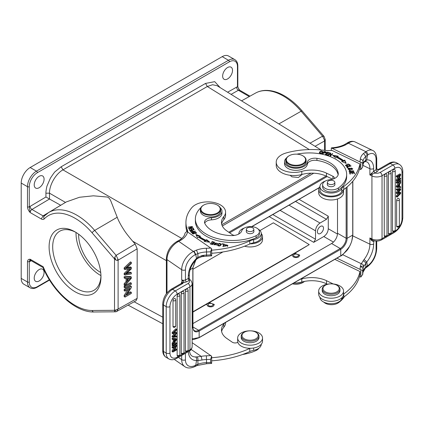 <?xml version="1.0" encoding="UTF-8"?>
<svg xmlns="http://www.w3.org/2000/svg" width="424" height="424" viewBox="0 0 424 424"><rect width="100%" height="100%" fill="white"/><g stroke="black" fill="none" stroke-linecap="round" stroke-linejoin="round"><path stroke-width="0.64" d="M131.334 292.327L126.405 295.178L131.334 287.615L131.334 286.396L130.438 285.877L124.158 289.507L124.158 290.641L125.053 291.161L129.993 288.309L125.053 295.873L124.158 295.358L124.158 296.577L125.053 297.091L131.334 293.466L131.334 292.327L130.438 291.813L127.492 293.514M131.334 286.396L125.053 290.021L124.158 289.507M125.053 290.021L125.053 291.161M128.011 289.454L124.158 295.358M125.053 295.873L125.053 297.091M131.334 283.126L130.438 282.607L124.158 286.237L124.158 287.424L125.053 287.944L131.334 284.319L131.334 283.126L125.053 286.751L124.158 286.237M125.053 286.751L125.053 287.944M129.066 278.245L127.635 279.829M127.635 281.345L127.635 278.303L130.677 278.017L127.635 281.345M131.334 277.026L130.438 276.506L124.158 276.686L124.158 277.948L125.053 278.467L126.956 278.356L126.956 282.103L126.061 281.589L124.158 283.73L124.158 285.087L125.053 285.601L131.334 278.303L131.334 277.026L125.053 277.206L124.158 276.686M125.053 277.206L125.053 278.467M126.061 278.404L126.061 281.589M126.956 282.103L125.053 284.25L124.158 283.73M125.053 284.25L125.053 285.601M131.334 272.727L125.933 273.994L131.334 268.89L131.334 267.459L125.933 268.466L131.334 263.601L131.334 262.382L130.438 261.868L124.158 267.873L124.158 269.086L125.053 269.6L130.576 268.583L129.839 269.288L128.944 268.774L124.158 273.422L124.158 274.572L125.053 275.086L131.334 273.92L131.334 272.727L130.438 272.208L127.152 272.961M131.334 262.382L125.053 268.392L124.158 267.873M125.053 268.392L125.053 269.6M129.839 269.288L125.053 273.941L124.158 273.422M125.053 273.941L125.053 275.086M127.301 273.65L126.405 273.136M131.334 267.464L130.438 266.945M130.438 266.95L126.999 267.544M396.276 195.877L397.087 196.344L399.435 194.075L398.629 193.609L396.276 195.877L396.276 196.688L397.087 197.155L400.675 193.492L400.675 192.576L399.864 192.109L398.263 192.289M397.087 196.344L397.087 197.155M399.435 194.07L400.171 193.397L397.087 193.768L396.276 193.302L396.276 192.348L397.087 192.814L397.087 193.768M397.087 192.814L400.171 189.714L397.087 190.254L396.276 189.788L396.276 188.993L399.864 188.563L400.675 189.03L397.087 189.459L397.087 190.254M398.518 190.01L396.276 192.348M397.087 189.459L396.276 188.993M397.797 192.777L400.675 189.793L400.675 189.03M397.972 192.883L400.675 192.576M397.288 227.02A1.643 0.949 -60 0 1 397.039 226.973A1.643 0.949 -60 0 1 396.641 226.188L396.641 200.414A1.643 0.949 -60 0 1 397.288 198.835A1.643 0.949 -60 0 1 397.802 198.4A1.643 0.949 -60 0 1 398.666 198.347A1.648 1.648 0 0 1 399.36 199.693A1.648 0.954 180 0 1 398.973 200.303A1.648 0.954 180 0 1 396.641 200.414M389.031 234.196A1.643 0.949 -60 0 1 388.781 234.149A1.643 0.949 -60 0 1 388.384 233.364L388.384 173.681A1.643 0.949 -60 0 1 389.031 172.102A1.643 0.949 -60 0 1 389.545 171.667A1.643 0.949 -60 0 1 390.414 171.614A1.648 1.648 0 0 1 391.108 172.96A1.648 0.954 180 0 1 390.721 173.57A1.648 0.954 180 0 1 388.384 173.681M384.255 176.066A1.643 0.949 -60 0 1 384.913 174.481A1.643 0.949 -60 0 1 385.421 174.052A1.643 0.949 -60 0 1 386.285 173.999A1.648 1.648 0 0 1 386.98 175.34A1.648 0.954 180 0 1 386.593 175.955A1.648 0.954 180 0 1 384.255 176.066L384.255 235.749A1.648 0.954 0 0 0 386.593 235.638A1.648 0.954 0 0 0 386.98 235.023L386.98 175.34M384.907 236.576A1.643 0.949 -60 0 1 384.658 236.528A1.643 0.949 -60 0 1 384.255 235.749M392.513 230.799A1.648 0.954 0 0 0 394.272 230.942A1.648 0.954 0 0 0 395.237 230.078L395.237 170.755A1.648 0.954 180 0 1 394.272 171.619A1.648 0.954 180 0 1 392.513 171.482L392.513 230.799L392.91 231.584M392.513 171.476L393.159 169.897A1.643 0.949 -60 0 1 393.673 169.462A1.643 0.949 -60 0 1 394.543 169.409A1.648 1.648 0 0 1 395.237 170.755M397.087 183.322L397.087 182.532L396.276 182.066L399.864 179.993L400.675 180.46L400.675 181.249L397.087 183.322L396.276 182.855L396.276 182.066M400.675 180.46L397.087 182.532M399.201 186.74L397.452 186.767L399.201 184.716L399.201 186.74L398.39 186.274L398.39 185.686M397.919 186.253L398.39 186.274M399.588 184.244L399.588 186.746L400.675 186.777L400.675 187.62L397.087 187.392L397.087 186.539L400.675 182.018L400.675 182.919L399.588 184.244M397.087 186.539L396.276 186.072L396.276 186.926L397.087 187.392M400.007 181.636L400.675 182.018M396.276 186.072L399.625 181.859M399.588 186.306L400.675 186.777M400.675 175.17L397.855 179.94L400.675 178.313L400.675 179.071L397.087 181.143L397.087 180.333L399.901 175.562L397.087 177.19L397.087 176.432L396.276 175.965L399.864 173.893L400.675 174.359L400.675 175.17M400.675 174.359L397.087 176.432M397.087 180.333L396.276 179.866L396.276 180.677L397.087 181.143M396.276 179.866L398.258 176.511M396.276 175.965L396.276 176.723L397.087 177.19M398.687 178.525L399.864 177.847L400.675 178.313M390.764 233.651L394.839 231.292A10.149 5.862 -60 0 0 402.021 218.858L402.021 172.441A10.149 5.862 -60 0 0 394.839 168.296L382.04 175.69A7.489 4.325 180 0 1 371.933 175.944L369.892 174.953L369.892 168.736A2.666 1.537 180 0 0 373.645 168.545L373.645 171.349L374.97 173.045L373.804 171.238L369.892 174.953L374.843 173.109M365.366 152.057L365.896 151.697A2.666 1.664 -124.5 0 1 367.937 154.861L367.412 155.221L365.366 152.057L363.564 153.435L365.774 156.456L365.817 160.145L366.792 159.965L365.096 161.592M365.817 160.145L363.84 161.931L363.644 162.737M349.572 165.556L349.572 164.894L349.074 165.408L349.424 165.63L350.097 164.899L348.062 163.966L345.491 165.259L347.786 166.15L347.696 165.848M347.696 165.853L346.737 165.858L346.026 165.275L346.037 165.98M345.597 165.577L346.037 165.201M349.567 164.841L349.991 165.206M346.737 165.858L346.737 166.478M346.026 165.275L349.572 164.894M347.691 165.848L347.691 166.468M353.696 172.738L354.093 172.706L354.093 172.086L349.561 172.425L349.938 174.078L350.473 174.036L350.166 172.679L350.335 174.047M350.166 172.679L351.708 172.563L351.984 173.787L352.514 173.75L352.238 172.52L352.376 173.755M354.093 172.706L354.316 173.697M349.705 173.034L350.166 173.003M351.777 172.881L352.238 172.844M352.238 172.52L353.627 172.414L353.923 173.723L354.459 173.686L354.093 172.086M349.122 171.376L349.641 170.994M351.151 171.884L351.825 170.755M353.192 170.803L353.648 171.201M349.842 172.149L350.409 170.469L349.509 170.432L349.042 171.052L353.208 170.925L352.519 171.391L352.662 171.662L353.738 170.909L349.842 171.529L349.615 171.111M351.125 171.985L351.125 171.365M350.266 170.209L350.266 170.83M350.876 166.081L350.876 165.763L346.647 166.759L347.558 168.052L348.056 167.936L347.336 166.913L347.68 168.021M347.023 167.289L347.336 167.215M347.336 166.913L351.072 166.038L350.876 165.763M352.201 169.42L352.212 168.699L349.381 169.573L348.586 168.943L351.459 168.063L352.212 168.699M348.586 168.943L348.597 169.642M348.157 169.245L348.602 168.837M352.201 168.609L352.646 169.017M348.767 168.127L348.067 168.932L352.047 169.505L352.731 168.704L348.767 168.127L348.767 168.572M325.738 154.606L327.27 152.73L327.27 152.11L325.325 154.495L327.688 155.136L327.916 154.855L325.971 154.331L326.634 153.514L328.383 153.992L328.611 153.711L326.862 153.234L327.455 152.502L329.326 153.011L329.554 152.73L327.27 152.11M325.971 154.67L325.971 154.331M326.862 153.578L326.862 153.234M344.754 160.712L344.754 160.092L343.626 160.601A44.032 25.424 0 0 0 337.334 156.843L337.334 157.463A44.032 25.424 180 0 1 343.626 161.221L344.754 160.712L345.846 163.245M333.508 156.043L337.525 156.71M342.375 161.788L342.629 161.051L341.665 161.491L346.175 163.383L344.754 160.092M343.626 160.601L343.626 161.221M342.629 161.051A42.766 24.693 180 0 0 336.518 157.399L335.729 157.945L332.612 155.274L338.257 156.207L337.334 156.843M330.121 155.921L330.254 153.583L330.073 155.905L330.487 156.043L332.745 153.748L332.358 153.626L330.588 155.423L330.762 153.101L330.349 152.963L328.091 155.258L328.478 155.385L330.254 153.583M330.254 153.684L330.715 153.705M332.358 154.14L332.358 153.626M330.588 155.942L330.588 155.423M330.349 153.583L330.349 152.963M322.203 153.106L322.373 151.924L321.535 153.122L319.797 152.534L320.676 151.315L322.373 151.924M319.797 152.534L319.823 153.324M319.383 152.831L319.982 151.967M322.346 151.744L322.796 152.237M319.341 152.656C320.692 154.05 321.853 153.758 322.839 151.787C321.477 150.377 320.311 150.668 319.341 152.656L319.336 152.539M325.515 152.057C325.924 152.794 325.325 152.99 323.729 152.651L324.312 151.771L325.537 152.062L325.706 153.006M323.729 152.984L323.729 152.651M325.717 152.386L326.109 152.613M322.802 153.928L324.143 152.02M322.876 153.944L323.539 152.942L326.215 152.274L325.78 151.787L324.069 151.384L322.441 153.848L322.876 153.944M325.78 152.407L325.78 151.787M324.069 152.004L324.069 151.384M302.784 155.767L303.139 155.974A10.149 5.862 180 0 1 306.112 160.118A10.149 5.862 180 0 1 303.738 163.887A10.149 5.862 180 0 1 289.438 164.607A10.149 5.862 180 0 1 285.808 160.118A10.149 5.862 180 0 1 288.182 156.35A10.149 5.862 180 0 1 288.781 155.974L289.142 155.767A9.646 5.57 180 0 1 302.164 155.438A9.646 5.57 180 0 1 302.784 155.767A9.646 5.57 180 0 1 303.351 163.282A9.646 5.57 180 0 1 289.762 163.966A9.646 5.57 180 0 1 288.574 156.122A9.646 5.57 180 0 1 289.142 155.767M285.808 160.118L285.808 161.671A10.149 5.862 0 0 0 289.438 166.16A10.149 5.862 0 0 0 300.25 166.982A10.149 5.862 0 0 0 306.112 161.671L306.112 160.118M334.679 183.089A3.742 2.162 180 0 1 330.54 184.573A3.742 2.162 180 0 1 327.365 182.437A3.742 2.162 180 0 1 327.54 181.79A3.742 2.162 180 0 1 331.679 180.301A3.742 2.162 180 0 1 334.854 182.437A3.742 2.162 180 0 1 334.679 183.089M327.365 184.111A3.805 2.2 0 0 0 327.301 184.509A3.805 2.2 0 0 0 328.664 186.194A3.805 2.2 0 0 0 334.027 185.924A3.805 2.2 0 0 0 334.918 184.509A3.805 2.2 0 0 0 334.854 184.111M296.89 154.161A37.307 21.539 180 0 1 333.333 157.961A37.307 21.539 180 0 1 346.662 174.46A37.307 21.539 180 0 1 338.405 187.975A8.883 5.13 180 0 1 325.78 188.685A8.883 5.13 180 0 1 322.606 184.758A8.883 5.13 180 0 1 329.914 179.707A10.149 5.862 0 0 0 338.262 173.941A10.149 5.862 0 0 0 338.251 173.66A28.933 16.706 0 0 0 327.948 161.666A28.933 16.706 0 0 0 316.924 158.338A7.616 4.394 0 0 0 307.342 162.217A11.422 6.593 180 0 1 300.356 167.756A11.422 6.593 180 0 1 288.622 166.722A11.422 6.593 180 0 1 284.541 161.671A11.422 6.593 180 0 1 286.523 157.956M284.541 161.671L284.541 163.744A11.422 6.593 0 0 0 288.622 168.794A11.422 6.593 0 0 0 305.831 167.061A11.422 6.593 0 0 0 307.342 164.289A7.616 4.394 180 0 1 316.924 160.41A28.933 16.706 180 0 1 327.948 163.738A28.933 16.706 180 0 1 338.14 174.858M322.606 184.758L322.606 186.83A8.883 5.13 0 0 0 325.78 190.758A8.883 5.13 0 0 0 333.063 191.876A8.883 5.13 0 0 0 338.405 190.047A37.307 21.539 0 0 0 346.662 176.532L346.662 174.46M302.169 174.391L298.432 177.476L291.966 176.856L290.122 175.292M39.146 176.32A6.98 4.028 120 0 0 34.588 182.474A6.98 4.028 120 0 0 35.658 188.065A6.98 4.028 120 0 0 39.146 187.721A6.98 4.028 120 0 0 43.704 181.567A6.98 4.028 120 0 0 42.639 175.976A6.98 4.028 120 0 0 39.146 176.32M227.587 67.527A6.98 4.028 120 0 0 223.024 73.675A6.98 4.028 120 0 0 224.095 79.272A6.98 4.028 120 0 0 227.587 78.922A6.98 4.028 120 0 0 232.145 72.774A6.98 4.028 120 0 0 231.075 67.183A6.98 4.028 120 0 0 227.587 67.527M323.904 290.705A8.12 4.691 180 0 1 325.367 285.225A8.12 4.691 180 0 1 336.852 285.225A8.12 4.691 180 0 1 338.315 286.375A8.12 4.691 180 0 1 334.854 292.698A8.12 4.691 180 0 1 323.904 290.705M322.224 289.163L322.224 290.61A8.883 5.13 0 0 0 323.226 292.979A8.883 5.13 0 0 0 333.216 295.592A8.883 5.13 0 0 0 339.99 290.61L339.99 289.163A8.883 5.13 180 0 1 333.216 294.145A8.883 5.13 180 0 1 323.226 291.526A8.883 5.13 180 0 1 322.224 289.163A8.883 5.13 180 0 1 324.826 285.538L325.367 285.225M336.852 285.225L337.393 285.538A8.883 5.13 180 0 1 338.988 286.794A8.883 5.13 180 0 1 339.99 289.163M321.583 286.412A12.434 7.182 180 0 1 335.363 284.281A12.434 7.182 180 0 1 343.546 291.028A12.434 7.182 180 0 1 340.636 295.639A12.434 7.182 180 0 1 326.856 297.775A12.434 7.182 180 0 1 318.673 291.028A12.434 7.182 180 0 1 321.583 286.412M318.673 291.028L318.673 294.134A12.434 7.182 0 0 0 326.856 300.881A12.434 7.182 0 0 0 340.636 298.75A12.434 7.182 0 0 0 343.546 294.145A12.434 7.182 0 0 0 343.546 294.134L343.546 291.028M295.337 283.062A11.422 6.593 0 0 0 302.662 281.817M323.772 302.105A8.883 5.13 0 0 0 325.78 303.489A8.883 5.13 0 0 0 338.405 302.778A37.307 21.539 0 0 0 344.431 296.604M319.94 297.293A11.167 6.445 0 0 0 327.333 303.308A11.167 6.445 0 0 0 339.661 301.39A11.167 6.445 0 0 0 341.696 299.296A12.688 7.325 180 0 1 343.806 297.06A76.14 43.958 0 0 0 359.95 274.63L359.95 271.524L334.822 259.35M327.301 284.191L326.491 283.799A22.843 13.186 180 0 0 301.787 282.05L301.787 278.939A17.766 10.256 180 0 1 300.213 279.331M293.71 283.089A17.766 10.256 0 0 0 301.787 282.05M301.787 278.939A22.843 13.186 0 0 1 326.491 280.688L332.935 283.815A3.805 2.2 0 0 1 333.185 283.947M373.804 240.668L373.645 241.177C373.237 241.548 372.548 241.32 371.583 240.488L372.325 240.053L372.966 240.376M365.817 263.357L366.776 261.979L364.068 259.477A15.1 7.923 115.8 0 0 369.892 244.171L369.892 237.954L371.933 238.94A2.666 1.399 -64.2 0 0 372.325 240.053L369.892 237.954L371.583 240.488M346.954 143.195L348.385 143.217L349.148 142.74L347.68 142.74M331.292 147.997L332.077 148.289A25.382 14.655 0 0 0 345.714 144.791L344.474 144.611C340.843 146.407 336.561 147.483 331.648 147.822L331.292 147.997L331.292 150.515M347.049 250.192L345.772 251.724M364.073 259.488L361.306 263.723L342.613 254.665M352.805 235.892L369.892 244.171A2.666 1.537 0 0 0 373.645 243.98A17.766 9.323 115.8 0 1 366.792 261.99L367.417 265.885L366.893 267.03M365.758 267.152L365.271 268.249M367.391 265.875L365.758 267.125M363.077 260.813C364.492 261.407 365.414 262.26 365.833 263.368L365.779 267.136A17.638 10.181 180 0 0 362.997 272.097L362.997 268.986C362.806 267.687 361.916 266.935 360.331 266.728A76.14 43.958 180 0 1 359.95 269.346L336.873 258.168M365.833 263.368L363.84 266.373C363.659 265.048 362.817 264.163 361.306 263.723A20.304 11.724 0 0 0 360.331 266.728C362.038 266.039 363.209 265.922 363.84 266.373A17.638 10.181 0 0 0 362.997 268.986A78.806 45.501 180 0 1 362.668 271.323L362.637 274.763M362.96 272.447A2.666 2.173 -174.6 0 0 362.986 272.261A2.666 2.173 -174.6 0 0 362.997 272.097A78.806 45.501 0 0 1 362.668 274.434L360.819 277.084L360.819 269.908C362.038 269.961 362.658 270.433 362.668 271.323M360.819 269.908L359.95 269.346M359.488 276.581L360.819 277.084M359.95 271.524A76.14 43.958 180 0 1 343.806 293.954A12.688 7.325 0 0 0 343.546 294.145M292.549 283.757A10.149 5.862 0 0 0 303.139 282.384A10.149 5.862 0 0 0 303.738 282.008A10.149 5.862 0 0 0 304.501 281.404M292.422 283.831A9.646 5.57 0 0 0 302.784 282.591L303.139 282.384M242.348 336.926A8.12 4.691 180 0 1 244.351 332.204A8.12 4.691 180 0 1 255.836 332.204A8.12 4.691 180 0 1 257.845 334.112A8.12 4.691 180 0 1 252.534 339.99A8.12 4.691 180 0 1 242.348 336.926M241.214 336.142L241.214 337.594A8.883 5.13 0 0 0 241.622 339.131A8.883 5.13 0 0 0 251.448 342.661A8.883 5.13 0 0 0 258.979 337.594L258.979 336.142A8.883 5.13 180 0 1 251.448 341.209A8.883 5.13 180 0 1 241.622 337.679A8.883 5.13 180 0 1 241.214 336.142A8.883 5.13 180 0 1 243.816 332.517L244.351 332.204M255.836 332.204L256.377 332.517A8.883 5.13 180 0 1 258.571 334.6A8.883 5.13 180 0 1 258.979 336.142M258.089 343.509A12.434 7.182 180 0 1 244.839 344.511A12.434 7.182 180 0 1 237.657 338.007A12.434 7.182 180 0 1 242.104 332.506A12.434 7.182 180 0 1 255.354 331.499A12.434 7.182 180 0 1 262.53 338.007A12.434 7.182 180 0 1 258.089 343.509M224.651 322.956A17.766 10.256 180 0 1 223.782 324.185A22.843 13.186 0 0 0 221.466 329.967A22.843 13.186 0 0 0 226.808 338.447L232.22 342.168A3.805 2.2 0 0 0 237.832 342.306A12.434 7.182 0 0 0 250.118 348.295A12.434 7.182 0 0 0 258.089 346.615A12.434 7.182 0 0 0 262.53 341.113L262.53 338.007M242.539 354.512A37.307 21.539 0 0 0 256.096 350.51A8.883 5.13 0 0 0 258.932 348.162M211.656 360.824A76.14 43.958 0 0 0 249.778 351.554A12.688 7.325 180 0 1 253.653 350.335A11.167 6.445 0 0 0 257.273 349.164A11.167 6.445 0 0 0 261.264 344.277M250.118 348.295A12.688 7.325 0 0 0 249.778 348.443A76.14 43.958 180 0 1 211.656 357.718M221.625 331.526A22.843 13.186 180 0 1 223.782 327.296A17.766 10.256 0 0 0 225.579 322.796L225.579 322.42M172.928 332.925L172.928 333.842L172.118 333.375L172.118 332.458L175.711 328.796L176.517 329.262L172.928 332.925L172.118 332.458M173.766 332.718L176.517 332.644L175.711 332.178L174.163 332.347L176.517 330.073L176.517 329.262M174.163 332.342L173.432 333.02L174.094 332.909M173.4 336.089L174.211 336.555L173.432 336.704L176.517 333.598L176.517 332.644M174.211 336.555L176.517 336.158L175.711 335.691L174.275 335.941M172.928 337.387L172.928 336.624L172.118 336.158L172.118 336.921L172.928 337.387L176.517 336.958L176.517 336.158M172.928 336.624L175.949 333.487L172.928 333.842M174.529 333.661L172.118 336.158M173.018 326.411A1.648 0.954 0 0 0 175.154 326.416A1.648 0.954 0 0 0 175.743 325.69A1.648 1.648 0 0 1 173.405 327.19A1.643 0.949 -60 0 1 173.018 326.411L173.018 300.637A1.643 0.949 -60 0 1 174.184 298.623A1.643 0.949 -60 0 1 174.699 298.464A1.643 0.949 -60 0 1 175.064 298.581M181.276 353.144A1.648 0.954 0 0 0 183.412 353.15A1.648 0.954 0 0 0 184 352.418A1.648 1.648 0 0 1 181.663 353.923A1.643 0.949 -60 0 1 181.276 353.144L181.276 293.461A1.643 0.949 -60 0 1 182.442 291.447A1.643 0.949 -60 0 1 182.951 291.288A1.643 0.949 -60 0 1 183.322 291.405M185.405 350.759A1.648 0.954 0 0 0 187.535 350.77A1.648 0.954 0 0 0 188.129 350.039A1.648 1.648 0 0 1 185.792 351.538A1.643 0.949 -60 0 1 185.405 350.759L185.405 291.081A1.643 0.949 -60 0 1 186.565 289.062A1.643 0.949 -60 0 1 187.079 288.908A1.643 0.949 -60 0 1 187.45 289.025M177.147 355.349A1.648 0.954 0 0 0 178.912 355.487A1.648 0.954 0 0 0 179.871 354.623A1.648 1.648 0 0 1 177.534 356.123A1.643 0.949 -60 0 1 177.147 355.349L177.147 296.026A1.643 0.949 -60 0 1 178.313 294.012A1.643 0.949 -60 0 1 178.827 293.853L179.193 293.97M173.172 344.092L175.711 342.624L176.517 343.09L176.517 343.885L172.928 345.958L172.928 345.163L172.118 344.696L172.785 344.315M176.517 343.09L172.928 345.163M172.118 344.696L172.118 345.491L172.928 345.958M175.398 340.504L174.402 341.702L174.402 339.672L176.146 339.651L175.393 340.504L174.402 340.26M174.874 339.698L174.587 340.037M174.015 342.168L174.015 339.672L172.928 339.64L172.928 338.797L176.517 339.025L176.517 339.878L172.928 344.399L172.928 343.498L174.015 342.168L173.209 341.702L173.209 339.645M172.928 338.797L172.118 338.331L175.711 338.559L176.517 339.025M172.928 343.498L172.118 343.032L172.118 343.933L172.928 344.399M172.118 343.032L173.209 341.702M172.118 338.331L172.118 339.174L172.928 339.64M172.928 351.247L175.748 346.477L172.928 348.104L172.928 347.346L172.118 346.88L175.711 344.807L176.517 345.274L176.517 346.085L173.697 350.855L176.517 349.228L176.517 349.986L172.928 352.058L172.928 351.247L172.118 350.781L174.105 347.426M176.517 345.274L172.928 347.346M174.534 349.44L175.711 348.761L176.517 349.228M172.118 350.781L172.118 351.591L172.928 352.058M172.118 346.88L172.118 347.638L172.928 348.104M189.247 280.471L188.346 278.536L189.3 278.584L189.941 279.814L189.3 278.579L189.3 274.556A2.666 1.537 180 0 1 188.346 275.733L188.161 278.626L189.136 280.54L189.92 279.803M196.609 259.207L196.513 258.486A17.766 11.114 124.5 0 0 188.346 275.733M196.513 258.486L195.782 254.522L194.065 251.167L196.455 250.123L197.929 253.568L195.766 254.511M194.065 251.167L193.439 251.469A2.666 1.399 64.2 0 1 195.151 254.824A12.688 7.939 -55.5 0 0 185.431 269.897A2.666 1.537 180 0 1 181.679 269.706A15.354 9.604 -55.5 0 1 193.439 251.469L178.748 241.362L177.863 241.839A15.354 9.604 124.5 0 0 166.992 259.605A2.666 1.537 180 0 1 166.372 258.613C166.892 251.406 170.337 245.74 176.707 241.611L177.539 241.161L178.748 241.362L181.477 239.82A25.382 14.655 0 0 0 187.541 231.944L211.656 248.681L211.656 255.858L204.66 256.313L202.015 255.566L201.681 256.684M180.057 239.788L181.477 239.82M197.86 257.331L202.015 255.566A17.638 10.181 180 0 1 206.536 255.078L206.393 255.72M196.503 258.476L197.849 257.32L197.944 253.579A17.638 10.181 0 0 1 206.536 251.973L206.536 255.078A78.806 45.501 0 0 0 210.585 254.893L210.585 251.782L211.656 248.681M244.553 246.206A12.434 7.182 0 0 0 258.089 245.279A12.434 7.182 0 0 0 262.53 239.777L262.53 236.672A12.434 7.182 180 0 1 258.089 242.173A12.434 7.182 180 0 1 250.118 243.853A12.688 7.325 180 0 1 253.653 242.782A11.167 6.445 0 0 0 257.273 241.611A11.167 6.445 0 0 0 261.264 236.672L261.264 233.56A11.167 6.445 180 0 1 257.273 238.5A11.167 6.445 180 0 1 253.653 239.671A12.688 7.325 0 0 0 249.778 240.896A76.14 43.958 180 0 1 211.656 250.165M261.264 233.513A12.434 7.182 180 0 1 262.53 236.672M253.419 230.418A3.742 2.162 180 0 1 249.206 231.52A3.742 2.162 180 0 1 246.355 229.416A3.742 2.162 180 0 1 246.773 228.419A3.742 2.162 180 0 1 250.987 227.317A3.742 2.162 180 0 1 253.838 229.416A3.742 2.162 180 0 1 253.419 230.418M246.355 231.091A3.805 2.2 0 0 0 246.291 231.488A3.805 2.2 0 0 0 247.181 232.903A3.805 2.2 0 0 0 252.545 233.174A3.805 2.2 0 0 0 253.902 231.488A3.805 2.2 0 0 0 253.838 231.091M204.718 223.188A7.616 4.394 180 0 1 211.486 219.844A11.422 6.593 0 0 0 221.959 213.272L221.959 211.2A11.422 6.593 180 0 1 211.486 217.772A7.616 4.394 0 0 0 204.501 222.149A7.616 4.394 0 0 0 204.766 223.3A28.933 16.706 0 0 0 210.527 229.665A28.933 16.706 0 0 0 231.303 235.612A10.149 5.862 0 0 0 241.781 230.799A8.883 5.13 180 0 1 248.241 226.755A8.883 5.13 180 0 1 257.326 228.414A8.883 5.13 180 0 1 259.403 231.711A8.883 5.13 180 0 1 256.096 235.702A37.307 21.539 180 0 1 204.114 232.776A37.307 21.539 180 0 1 195.385 218.927A37.307 21.539 180 0 1 200.764 207.787A11.422 6.593 180 0 1 200.828 207.728M220.247 207.728A11.422 6.593 180 0 1 221.959 211.2M200.382 209.435L200.382 211.094A10.149 5.862 0 0 0 202.757 214.862A10.149 5.862 0 0 0 214.009 216.6A10.149 5.862 0 0 0 220.687 211.094L220.687 209.435A10.149 5.862 180 0 1 217.062 213.924A10.149 5.862 180 0 1 202.757 213.203A10.149 5.862 180 0 1 200.382 209.435A10.149 5.862 180 0 1 203.356 205.29L203.716 205.084A9.646 5.57 180 0 1 204.336 204.755A9.646 5.57 180 0 1 217.358 205.084A9.646 5.57 180 0 1 217.925 205.444A9.646 5.57 180 0 1 216.733 213.288A9.646 5.57 180 0 1 203.149 212.599A9.646 5.57 180 0 1 203.716 205.084M217.358 205.084L217.713 205.29A10.149 5.862 180 0 1 218.312 205.667A10.149 5.862 180 0 1 220.687 209.435M195.385 218.927L195.385 220.999A37.307 21.539 0 0 0 204.114 234.848A37.307 21.539 0 0 0 256.096 237.774A8.883 5.13 0 0 0 259.403 233.783L259.403 231.711M214.454 244.86L214.454 244.24L213.982 244.155L213.982 244.775L214.385 244.849M214.655 243.668L215.058 243.36M216.982 243.434L217.454 243.784M216.123 244.627L216.505 244.881M215.281 244.219L215.779 242.888L217.417 243.842L217.533 243.355L214.528 243.365L216.123 244.595L214.385 244.463M213.982 244.155L213.871 244.484L216.643 244.563L215.101 243.307M217.417 243.842L217.533 243.355L217.533 243.98M223.125 246.63L223.777 244.33L222.897 246.598L223.395 246.662L224.391 244.092L222.033 243.784L222.033 244.102M223.777 244.632L224.163 244.68M222.033 243.784L221.916 244.092L223.777 244.33M217.92 244.955L218.821 243.784L220.734 244.436L219.791 245.634L217.92 244.955L217.947 245.772M220.533 245.639L220.734 244.436M217.448 245.252L218.111 244.388M220.708 244.256L221.19 244.775M221.243 244.452L221.233 244.319C219.733 242.873 218.461 243.132 217.411 245.093C218.927 246.551 220.204 246.296 221.233 244.319L221.233 244.59M189.454 228.6L192.459 226.745L192.326 226.48L187.933 227.195L191.505 226.882L188.553 228.462L188.68 228.727L192.957 228.027M192.957 227.762L189.502 228.329M192.326 226.814L192.326 226.48M191.505 227.253L191.505 226.882M193.063 228.918L193.773 229.75M191.176 229.448L191.807 230.168M189.311 229.766L189.989 230.555M189.464 229.734L189.835 230.587L194.123 229.67L193.217 228.26L193.217 228.881M193.217 228.26L192.713 228.366L193.455 229.532L191.998 229.84L191.325 228.796L190.827 228.902L191.494 229.946L190.18 230.227L189.464 229.108M193.455 229.813L193.455 229.532M191.998 230.126L191.998 229.84M191.325 229.416L191.325 228.796M191.494 230.232L191.494 229.946M190.18 230.513L190.18 230.227M213.002 243.736L213.956 243.01L213.956 242.39L213.246 243.191L211.343 242.623L211.099 242.899L213.002 243.461L212.36 244.182L210.325 243.577L210.081 243.853L212.567 244.595L213.002 243.461M213.956 242.661L214.221 242.74M212.567 244.595L214.661 242.247L212.09 241.484L212.09 241.834M212.09 241.484L211.846 241.76L213.956 242.39M213.246 243.811L213.246 243.191M211.343 242.968L211.343 242.623M212.36 244.531L212.36 244.182M210.325 243.927L210.325 243.577M204.919 241.542L205.094 240.79A44.032 25.424 0 0 1 198.58 237.159L197.483 237.689L195.867 234.43L200.488 236.232L199.55 236.687L199.55 237.308A42.766 24.693 0 0 0 205.879 240.832L206.636 240.276L208.958 242.12M196.248 235.198L199.778 236.576M205.094 240.79L204.209 241.442L209.912 242.258L206.636 239.655L205.879 240.212L205.879 240.832M206.636 239.655L206.636 240.276M205.879 240.212A42.766 24.693 180 0 1 199.55 236.682M193.015 231.928L193.015 231.637L191.531 232.029L191.007 231.324L191.542 232.654M191.017 231.324L191.012 231.334C191.627 230.645 192.289 230.746 193.015 231.637M191.526 232.029L191.526 232.649M190.63 231.626L191.007 231.409M192.809 231.372L193.503 232.129L193.503 231.801M191.235 232.4L195.385 231.303L195.194 231.059L195.194 231.356M195.194 231.059L193.503 231.504C192.099 230.338 191.102 230.317 190.508 231.44M190.487 231.419L191.245 232.405M192.644 233.248L195.151 232.188L196.105 232.76L193.561 233.825L192.644 233.248L192.65 233.905M196.1 233.439L196.105 232.76M192.236 233.576L192.65 233.2M196.105 232.728L196.513 233.052M196.142 233.407L196.619 232.739L192.597 232.612L192.136 233.264L196.142 233.407M227.238 246.625L227.397 245.395L224.413 246.047L227.911 245.438L224.609 244.977L225.096 245.104L225.61 244.637L227.397 245.395M227.338 245.088L227.874 245.756M224.932 246.63L224.932 246.01M234.647 235.384A3.805 2.2 0 0 1 232.22 234.615L226.808 230.894A22.843 13.186 0 0 1 221.466 222.42A22.843 13.186 0 0 1 223.782 216.632L223.782 219.743A17.766 10.256 0 0 0 225.579 215.244L225.579 212.133A17.766 10.256 180 0 1 223.782 216.632M221.625 223.973A22.843 13.186 180 0 1 223.782 219.743M187.721 232.066A25.382 14.655 0 0 0 187.18 229.352A58.374 33.703 180 0 1 185.935 222.42A58.374 33.703 180 0 1 191.849 207.633A17.766 10.256 180 0 1 196.392 204.278A17.766 10.256 180 0 1 215.323 202.836A17.766 10.256 180 0 1 225.579 212.133M185.935 222.42L185.935 225.526A58.374 33.703 0 0 0 186.883 231.578C185.495 232.363 184.816 233.227 184.843 234.165M238.611 234.101A3.805 2.2 0 0 0 238.94 233.295A11.167 6.445 180 0 1 242.92 228.621A11.167 6.445 180 0 1 244.288 228.054M258.195 229.124A11.167 6.445 180 0 1 261.264 233.56M211.656 253.271A76.14 43.958 0 0 0 249.778 244.001A12.688 7.325 180 0 1 250.118 243.853M238.421 234.196A12.434 7.182 180 0 1 238.892 233.555M211.656 255.858L210.585 254.893M186.883 231.578L187.541 231.944M197.86 257.326L197.918 258.243M204.548 256.324L201.681 256.727L197.833 258.274M195.21 366.363L195.777 365.181L195.151 365.483A2.666 1.399 64.2 0 1 194.6 366.702L195.226 366.4M183.11 280.783L182.113 281.043L181.679 279.755L183.11 280.783C183.931 281.218 184.096 281.727 183.603 282.315L182.129 282.707L182.113 281.043L181.371 282.967L181.642 283.232M182.85 283.402L181.737 283.179L171.238 289.237A2.666 1.537 60 0 1 172.568 289.369L182.877 283.423L183.507 282.426L182.135 282.707M185.431 269.897L185.431 279.946A1.521 0.8 -115.8 0 0 186.412 281.865A4.187 2.417 0 0 1 183.507 282.426L183.603 282.315M182.877 283.423L182.177 282.76M188.351 351.618A17.766 11.114 124.5 0 0 196.513 360.506L197.876 360.548C198.151 358.969 197.87 357.739 197.038 356.87L195.618 356.929C196.577 357.808 196.874 359.001 196.513 360.506L195.782 365.186M197.425 365.382L197.913 364.237L195.766 365.17M210.585 359.335A78.806 45.501 180 0 1 206.536 359.526A17.638 10.181 0 0 0 202.015 360.013L197.881 360.554L197.923 364.243A17.638 10.181 180 0 1 206.536 362.631L206.477 363.76L211.656 363.41L210.585 362.446L210.585 359.335L211.656 356.234L192.141 342.661M202.015 360.013L201.188 356.372L197.038 356.881M211.656 356.234L211.656 363.41M237.657 338.007L237.657 341.113A12.434 7.182 0 0 0 237.832 342.306M39.146 269.574A6.98 4.028 120 0 0 34.588 275.727A6.98 4.028 120 0 0 35.658 281.319A6.98 4.028 120 0 0 39.146 280.974A6.98 4.028 120 0 0 43.704 274.821A6.98 4.028 120 0 0 42.639 269.229A6.98 4.028 120 0 0 39.146 269.574M27.481 206.992C27.634 208.921 28.535 210.776 30.173 212.557L29.277 206.992L27.481 206.992L27.481 186.682A1.267 0.731 180 0 0 29.277 186.682A11.422 6.593 -60 0 1 37.354 172.695L229.379 61.83A1.267 0.731 -120 0 0 228.483 60.272A12.688 7.325 -60 0 1 234.827 59.646L228.547 56.021A12.688 7.325 120 0 0 222.203 56.646L30.173 167.512A12.688 7.325 120 0 0 21.2 183.057L21.2 278.382A12.688 7.325 120 0 0 23.829 284.191L30.109 287.816A12.688 7.325 -60 0 1 27.481 282.008L27.481 261.703C27.634 259.949 28.535 259.133 30.173 259.244L43.2 266.765L43.036 267.528M325.224 139.883L324.392 139.904L324.498 141.017L325.229 139.607L325.24 150.409M278.875 123.919L301.12 111.236A55.873 32.256 -120 0 0 283.243 95.978A55.873 32.256 -120 0 0 255.587 93.052C258.523 91.436 261.762 90.556 265.302 90.407C271.45 90.211 277.842 92.035 284.488 95.866C290.769 99.518 296.673 104.558 302.206 110.977A2.539 0.641 139.3 0 0 301.12 111.236L322.558 136.168L324.026 136.358M322.558 136.173L324.392 139.904M320.459 226.421A4.314 2.491 120 0 0 317.64 230.221A4.314 2.491 120 0 0 318.302 233.677A4.314 2.491 120 0 0 320.459 233.465A4.314 2.491 120 0 0 323.279 229.665A4.314 2.491 120 0 0 322.616 226.204A4.314 2.491 120 0 0 320.459 226.421M294.41 256.509A2.412 1.394 0 0 0 296.98 256.706A2.412 1.394 0 0 0 298.374 255.444A2.412 1.394 0 0 0 297.51 254.374A2.412 1.394 0 0 0 294.945 254.183A2.412 1.394 0 0 0 293.551 255.444A2.412 1.394 0 0 0 294.41 256.509M298.607 256.965C296.848 257.771 295.083 257.744 293.318 256.886L292.221 255.306L292.38 254.665L294.881 253.218L299.689 255.412L298.607 256.965M299.646 255.062L294.457 253.462M292.534 254.575L292.221 255.328M208.688 305.656A2.412 1.394 0 0 0 211.359 306.07A2.412 1.394 0 0 0 212.949 304.761A2.412 1.394 0 0 0 212.382 303.865A2.412 1.394 0 0 0 209.71 303.457A2.412 1.394 0 0 0 208.126 304.761A2.412 1.394 0 0 0 208.688 305.656M213.182 306.287C211.417 307.093 209.652 307.066 207.893 306.208L206.795 304.623L206.954 303.981L209.456 302.54L214.263 304.734L213.182 306.287M214.221 304.379L209.032 302.784M207.108 303.891L206.795 304.649M192.936 311.773L309.25 244.622L273.369 222.823L259.97 230.555M222.886 251.967L192.936 269.256M209.456 302.54L292.38 254.665M294.881 253.218L309.25 244.622M192.936 312.075L206.954 303.981M295.512 201.437L326.48 219.314L320.009 223.051C317.284 224.932 315.79 227.524 315.525 230.82L315.525 239.231L313.728 242.337L323.793 236.528C326.517 234.647 328.012 232.061 328.277 228.759L328.277 216.208L299.1 199.365M326.48 219.314L328.277 216.208M337.509 198.957L337.509 233.258A8.374 4.834 -60 0 1 331.584 243.514L192.936 323.565M192.141 327.98L192.825 327.381L193.683 330.561C194.961 332.135 196.784 332.294 199.158 331.038L199.158 337.546A0.763 0.44 60 0 1 199.015 337.758L340.615 256.006A0.763 0.44 -120 0 0 340.758 255.799L340.758 249.286C344.028 247.552 347.256 242.024 347.092 238.315L352.731 235.06L351.814 240.864C351.591 241.802 350.176 245.427 349.233 246.842C344.018 253.573 341.193 256.557 340.758 255.799L199.158 337.546L192.141 338.93M195.501 260.389L192.825 267.904L190.026 269.908M222.319 225.987L313.739 173.209M118.047 259.393L116.123 255.354L114.75 257.251L114.522 258.9L115.89 260.045L114.75 257.251M116.892 260.373L118.111 260.166L118.042 259.387L116.892 260.373L115.89 260.05M117.215 217.252L94.685 230.418A55.873 32.256 60 0 0 76.808 215.164A55.873 32.256 60 0 0 48.601 212.557L66.308 201.925L79.511 197.261L93.407 195.814L107.341 197.043C108.926 197.584 110.229 199.269 111.263 202.094L117.215 217.252C118.407 220.538 120.522 224.556 123.559 229.315C125.207 232.045 128.244 236.009 132.675 241.198L135.166 244.017L137.164 248.824L137.164 298.369L136.072 300.711M137.164 298.369L118.111 309.027L116.68 311.518L115.397 311.81M116.298 311.666A2.873 2.873 0 0 1 115.429 311.81L115.582 311.794M115.874 309.976L114.512 310.31L114.745 311.449L115.874 309.976L118.111 309.027L118.111 259.684M115.217 311.783L114.745 311.444M27.481 261.703L29.277 261.703L30.173 259.244A2.539 1.463 120 0 0 30.698 260.405L42.994 267.502M65.497 202.412L49.486 193.169L49.497 199.026L45.925 196.99L30.125 206.371A2.539 1.447 -120.7 0 0 31.943 209.467L49.497 199.026L60.722 205.28M41.287 218.975L30.173 212.557A2.539 1.463 120 0 1 31.943 209.467L43.057 215.88L41.287 218.975C42.458 219.632 43.439 219.611 44.218 218.911C43.481 217.639 43.582 216.616 44.525 215.848L43.057 215.88L60.685 205.258M220.189 87.636L214.719 81.662L205.555 83.417L61.178 166.77L55.343 171.482C54.993 171.503 53.345 173.723 50.398 178.154L47.101 185.776C46.725 186.417 45.665 192.549 45.93 193.185L49.486 193.169M239.369 89.936C238.325 88.372 237.806 87.153 237.811 86.279L237.456 86.798L239.624 90.169A2.539 1.463 120 0 0 238.378 90.28A2.539 1.484 60.7 0 1 236.608 87.159L227.598 92.215M75.037 291.749A36.676 21.174 60 0 1 49.105 246.832A36.676 21.174 60 0 1 75.037 231.859A36.676 21.174 60 0 1 100.97 276.777A36.676 21.174 60 0 1 75.037 291.749M49.491 193.169C49.332 184.959 55.756 173.829 62.943 169.86L181.748 238.452M205.555 83.411L207.315 86.507L212.551 84.731L216.961 85.653M217.093 85.717L278.87 123.919M319.94 186.581L319.94 189.692A11.167 6.445 0 0 0 327.291 195.75A11.167 6.445 0 0 0 339.661 193.837A11.167 6.445 0 0 0 341.696 191.743A12.688 7.325 180 0 1 343.546 189.703A12.434 7.182 180 0 1 340.636 194.303A12.434 7.182 180 0 1 326.856 196.439A12.434 7.182 180 0 1 318.673 189.692L318.673 192.798A12.434 7.182 0 0 0 326.856 199.545A12.434 7.182 0 0 0 340.636 197.414A12.434 7.182 0 0 0 343.546 192.798L343.546 189.703A12.688 7.325 180 0 1 343.806 189.507A76.14 43.958 0 0 0 359.95 167.077L359.95 163.971A76.14 43.958 180 0 1 343.806 186.401A12.688 7.325 0 0 0 341.696 188.638A11.167 6.445 180 0 1 339.661 190.726A11.167 6.445 180 0 1 327.291 192.639A11.167 6.445 180 0 1 319.94 186.581A11.167 6.445 180 0 1 320.523 184.53A11.167 6.445 180 0 1 322.553 182.437A11.167 6.445 180 0 1 325.303 181.075M318.673 189.692A12.434 7.182 180 0 1 319.94 186.534M334.07 178.684A3.805 2.2 0 0 0 334.292 177.942A3.805 2.2 0 0 0 332.935 176.262L326.491 173.14A22.843 13.186 0 0 0 301.787 171.391A17.766 10.256 180 0 1 276.225 162.169A17.766 10.256 180 0 1 280.386 155.576A17.766 10.256 180 0 1 286.2 152.953A58.374 33.703 180 0 1 323.814 150.26A25.382 14.655 0 0 0 332.077 150.467L359.95 163.971M276.225 162.169L276.225 165.281A17.766 10.256 0 0 0 301.787 174.497A22.843 13.186 180 0 1 326.491 176.246L332.586 179.204M332.077 148.289L360.819 162.355L360.819 169.531L362.637 167.215L362.986 164.708A2.666 2.173 5.4 0 1 362.96 164.894M363.84 161.931A17.638 10.181 180 0 0 362.997 164.544A78.806 45.501 0 0 1 362.668 166.881L362.668 163.77C362.658 162.88 362.038 162.408 360.819 162.355M360.819 169.531L359.488 169.033M365.827 160.15L364.688 161.698M364.661 161.756L363.628 162.763L362.986 164.708A2.666 2.173 5.4 0 0 362.997 164.544L362.997 161.433A17.638 10.181 0 0 1 365.79 156.461L367.391 155.216M373.645 168.545A17.766 9.323 115.8 0 0 366.792 159.965L367.417 155.226M373.645 243.98L373.883 240.689M373.804 171.238L376.093 169.658A1.521 0.954 55.5 0 0 377.259 171.471A4.187 2.417 0 0 0 378.235 169.796L379.957 169.43L378.441 169.404L388.93 163.346C391.723 161.761 394.304 161.597 396.673 162.843A12.815 7.399 120 0 0 390.266 163.478L392.958 165.031L380.153 172.425A2.666 1.537 60 0 1 382.04 175.69L382.04 238.686L385.549 236.661M378.038 169.51L378.478 169.399M378.515 169.393L379.909 169.42M377.583 169.658L378.235 169.796L377.885 169.558M376.284 168.731L378.065 169.839M371.583 173.14L372.325 174.291A2.666 1.399 -64.2 0 0 371.933 175.944L371.933 238.94A7.489 4.325 0 0 0 382.04 238.686A2.666 1.537 60 0 1 381.489 239.905C378.733 241.309 375.86 241.452 372.866 240.334M75.954 232.405A34.137 19.711 -120 0 0 59.768 231.202A34.137 19.711 -120 0 0 54.532 258.561A34.137 19.711 -120 0 0 76.834 288.638A34.137 19.711 -120 0 0 93.9 290.329A34.137 19.711 -120 0 0 100.954 275.711M100.954 275.611A34.137 19.711 60 0 1 100.165 275.171A34.137 19.711 60 0 1 76.039 232.458M78.636 234.223A30.454 17.585 -120 0 0 100.721 272.478M193.132 231.038L193.503 231.504L193.127 231.038L193.132 231.658M324.371 153.128L323.539 152.942L324.376 153.122M115.323 311.81L93.921 311.99A2.539 1.972 89.5 0 1 92.103 310.49L114.522 310.299L114.522 258.9L92.103 232.818A53.334 30.793 60 0 0 75.037 218.254A53.334 30.793 60 0 0 44.218 218.911M398.899 190.911L398.094 190.445M396.641 226.188A1.648 0.954 0 0 0 398.973 226.077A1.648 0.954 0 0 0 399.36 225.467A1.648 1.648 0 0 1 397.065 226.983M388.384 233.364A1.648 0.954 0 0 0 390.721 233.253A1.648 0.954 0 0 0 391.108 232.644A1.648 1.648 0 0 1 388.813 234.159M398.147 186.692L397.341 186.226M386.635 236.03L389.677 234.276M394.839 168.296A2.666 1.537 -120 0 0 392.958 165.031A12.815 7.399 -60 0 1 399.366 164.395C401.634 165.826 402.779 168.143 402.8 171.354A2.666 1.537 180 0 1 402.021 172.441M380.153 172.425A4.823 2.783 180 0 1 374.97 173.045L377.259 171.471M362.918 165.36L369.892 168.736A15.1 7.923 115.8 0 0 366.765 161.825L365.106 161.618M363.564 153.435A20.304 11.724 0 0 0 360.331 159.175A76.14 43.958 180 0 1 359.95 161.793M362.668 163.77A78.806 45.501 180 0 0 362.997 161.433A2.666 2.173 -174.6 0 0 360.331 159.175M349.509 170.432L349.509 171.052M349.381 169.892L349.381 169.573M321.535 153.462L321.535 153.122M307.342 162.217L307.342 164.289M316.924 158.338L316.924 160.41M338.251 174.222L338.251 173.66M338.405 187.975L338.405 190.047M135.166 244.017L116.123 255.354L94.685 230.418A2.539 0.641 139.3 0 0 92.103 232.818M338.405 302.126L338.405 302.778M326.491 280.688L326.491 283.799M345.714 144.791L348.385 143.217L365.896 151.697A15.354 8.061 -64.2 0 1 372.59 150.414L355.089 141.939A15.354 8.061 115.8 0 0 349.148 142.74M349.387 246.678A15.1 7.923 -64.2 0 1 347.155 250.245M366.877 267.088L367.407 266.728A2.666 1.664 -124.5 0 0 367.937 265.519L367.412 265.88M343.806 297.06L343.806 293.954M341.696 299.296L341.696 297.902M256.096 350.51L256.096 349.662M253.653 347.993L253.653 350.335M249.778 348.443L249.778 351.554M175.743 325.69L175.743 299.911A1.648 0.954 180 0 1 175.154 300.643A1.648 0.954 180 0 1 173.018 300.637M184 352.418L184 292.74A1.648 0.954 180 0 1 183.412 293.466A1.648 0.954 180 0 1 181.276 293.461M188.129 350.039L188.129 290.355A1.648 0.954 180 0 1 187.535 291.087A1.648 0.954 180 0 1 185.405 291.081M179.871 354.623L179.871 295.3A1.648 0.954 180 0 1 178.912 296.169A1.648 0.954 180 0 1 177.147 296.026M187.784 351.046L189.947 349.795L189.947 286.799L177.147 294.187A10.149 5.862 -60 0 0 169.966 306.621L169.966 353.044A10.149 5.862 -60 0 0 177.147 357.188L182.569 354.056M183.656 353.425L186.698 351.671M195.777 254.522L195.151 254.824M177.863 241.839L176.723 241.648M210.929 248.04A76.14 43.958 180 0 1 206.393 248.257L206.536 251.973A78.806 45.501 180 0 0 210.585 251.782M206.393 248.257A20.304 11.724 0 0 0 196.455 250.123M211.486 219.844L211.486 217.772M256.096 237.774L256.096 235.702M219.791 245.634L219.791 245.968M193.561 233.825L193.561 234.101M192.597 233.232L192.597 232.612M187.18 229.352L187.18 231.721M249.778 240.896L249.778 244.001M253.653 239.671L253.653 242.782M195.151 365.483A12.688 7.939 -55.5 0 1 185.431 359.833A2.666 1.537 0 0 1 181.679 359.642L181.679 355.471M194.6 366.702C190.519 368.44 187.233 368.403 184.737 366.596A15.354 9.604 -55.5 0 1 181.679 359.642L178.382 357.374M188.161 278.626L185.431 279.946A2.666 1.537 0 0 1 181.679 279.755L181.679 269.706L166.992 259.605L166.992 292.947M189.941 279.814C190.938 280.179 191.669 281.488 192.141 283.741A7.489 4.325 180 0 1 189.947 286.799A2.666 1.537 -120 0 0 188.065 283.534A4.823 2.783 180 0 0 189.136 280.54L186.412 281.865M188.065 283.534L175.26 290.928A2.666 1.537 60 0 1 177.147 294.187M169.966 306.621A2.666 1.537 180 0 1 166.197 306.621A12.815 7.399 -60 0 1 175.26 290.928L172.568 289.369A12.815 7.399 120 0 0 166.166 296.127A12.815 7.399 120 0 0 163.505 305.068A2.666 1.537 180 0 1 163.351 304.967A2.666 1.537 180 0 1 162.726 303.981C163.176 297.69 166.012 292.777 171.238 289.237M162.726 303.981L162.726 350.399A2.666 1.537 0 0 0 163.341 351.385A2.666 1.537 0 0 0 163.505 351.491L166.197 353.044A2.666 1.537 0 0 0 169.966 353.044M166.197 353.044L166.197 306.621L163.505 305.068L163.505 351.491A12.815 7.399 120 0 0 166.16 357.358L168.853 358.911A12.815 7.399 -60 0 1 166.197 353.044M181.371 283.386L181.371 282.967M177.147 357.188A2.666 1.537 60 0 1 176.591 358.407C173.803 359.992 171.222 360.161 168.853 358.911M189.396 351.014A2.666 1.537 -120 0 0 189.947 349.795A7.489 4.325 0 0 0 192.141 346.737C191.669 349.111 190.758 350.537 189.396 351.014L176.591 358.407M189.348 351.046L190.392 354.469L191.685 355.837A15.1 9.445 124.5 0 0 195.618 356.939M185.431 353.303L185.431 359.833M210.929 355.593A76.14 43.958 180 0 1 206.393 355.81L206.536 362.631A78.806 45.501 0 0 0 210.585 362.446M206.393 355.81A20.304 11.724 0 0 0 201.188 356.372L191.176 349.487M223.782 324.185L223.782 327.296M30.48 260.315A2.539 1.484 -119.3 0 0 30.125 261.343L31.238 260.718M30.125 261.343A5.077 2.931 120 0 1 29.277 261.703L29.277 282.008A11.422 6.593 -60 0 0 37.354 286.672L49.348 279.745M37.354 286.672A1.267 0.731 60 0 1 37.089 287.255L49.544 280.063M21.2 183.057L27.481 186.682A12.688 7.325 -60 0 1 36.453 171.142L228.483 60.272L222.203 56.646M241.548 100.843L255.587 93.052A55.873 32.256 -120 0 0 255.582 93.057M324.498 150.334L324.498 141.017L324.498 150.334M322.558 136.168L310.018 143.179M315.053 146.296L324.498 141.017M237.456 65.455L237.456 85.765M323.793 236.528L333.444 242.099M337.467 234.064L328.277 228.759M320.009 223.051L289.036 205.174M280.068 210.352L315.525 230.82M269.198 216.627L313.728 242.337M315.525 239.231L272.786 214.555M337.509 233.258L346.154 238.251L346.154 187.715M195.835 260.039L192.936 267.677A0.763 0.44 180 0 1 192.825 267.904L192.825 327.381A0.763 0.44 0 0 0 192.936 327.153C193.015 329.019 193.519 330.19 194.446 330.672A8.374 4.834 120 0 0 198.633 330.259L340.234 248.506L331.584 243.514M192.936 326.968L198.633 330.259A0.763 0.44 60 0 1 199.158 331.038L340.758 249.286A0.763 0.44 -120 0 0 340.234 248.506A8.374 4.834 120 0 0 346.154 238.251A0.763 0.44 0 0 0 347.092 238.315L347.092 186.947M352.731 181.361L352.731 235.06A0.763 0.44 0 0 0 352.842 234.832L352.842 181.228M251.665 226.623L319.192 187.636M229.628 232.834L327.111 176.548M228.774 232.246L326.093 176.061M221.816 224.725L311.115 173.167M118.111 260.172L137.164 248.824M162.726 317.152L134.154 301.793M132.675 241.198L166.372 260.649M92.103 310.49A53.334 30.793 60 0 1 75.037 305.349A53.334 30.793 60 0 1 43.2 266.765M21.2 278.382L27.481 282.008A1.267 0.731 0 0 0 29.277 282.008M30.173 167.512L36.453 171.142A1.267 0.731 60 0 1 37.354 172.695M29.277 186.682L29.277 206.992A5.077 2.931 120 0 1 30.125 206.371M44.207 216.102L48.601 212.557M45.925 196.99L45.925 193.185M229.379 61.83A11.422 6.593 -60 0 1 237.456 66.494L237.456 86.798A5.077 2.931 120 0 0 236.608 87.159M237.827 86.279L237.827 65.974A1.267 0.731 180 0 1 237.456 66.494M61.178 166.77L62.943 169.86L207.315 86.507L309.303 149.571M249.259 96.561L238.378 90.28L231.08 94.367M341.696 191.743L341.696 188.638M343.806 189.507L343.806 186.401M301.787 174.497L301.787 171.391M326.491 173.14L326.491 176.246M332.935 179.098L332.935 176.262M367.937 154.861A12.688 6.662 -64.2 0 1 376.093 159.609A2.666 1.537 180 0 0 376.713 158.624C376.401 154.092 375.028 151.352 372.59 150.414M367.937 265.519A12.688 6.662 -64.2 0 0 376.093 249.551A2.666 1.537 0 0 0 376.713 248.559C376.226 256.091 373.12 262.149 367.407 266.728M376.093 249.551L376.093 241.06M374.228 240.779L373.804 241.071M381.489 239.905L394.288 232.516A2.666 1.537 -120 0 0 394.839 231.292M402.021 218.858A2.666 1.537 0 0 0 402.8 217.772C402.35 224.063 399.514 228.976 394.288 232.516M379.957 169.43L390.266 163.478A2.666 1.537 -120 0 0 388.93 163.346M376.093 159.609L376.093 169.658A2.666 1.537 0 0 0 376.713 168.673A2.666 1.537 0 0 0 376.708 168.54M399.36 199.693L399.36 225.467M391.108 172.96L391.108 232.644M384.685 236.544A1.648 1.648 0 0 0 386.98 235.023M392.937 231.594A1.648 1.648 0 0 0 395.237 230.078M353.208 171.545L353.208 170.925M349.583 171.731L349.583 171.105M327.365 182.437L327.365 184.912M334.854 182.437L334.854 184.912M355.089 141.939C352.667 140.916 350.187 141.171 347.659 142.703L344.468 144.611M365.308 268.291L362.986 272.261L362.637 274.768M366.924 267.035L365.212 268.344M175.743 299.911A1.648 1.648 0 0 0 175.096 298.602M184 292.74A1.648 1.648 0 0 0 183.353 291.426M188.129 290.355A1.648 1.648 0 0 0 187.477 289.046M179.871 295.3A1.648 1.648 0 0 0 179.225 293.991M189.3 274.556C189.507 269.123 191.95 264.014 196.635 259.239M177.539 241.166L180.041 239.746M246.355 229.416L246.355 231.891M253.838 229.416L253.838 231.891M216.123 245.22L216.123 244.595M215.058 243.922L215.058 243.297M180.014 239.767C182.818 237.822 184.445 235.813 184.896 233.741M196.556 259.271L197.95 258.184M184.737 366.596L174.291 359.409M166.372 258.613L166.372 293.752M181.737 283.174L181.785 283.624M162.726 350.399C162.747 353.611 163.892 355.927 166.16 357.358M192.141 283.741L192.141 346.737M197.441 365.419L195.162 366.41M197.425 365.446L206.477 363.76M325.24 139.56L324.037 136.369M302.206 110.977L324.09 136.427M319.108 187.811L251.856 226.639M192.936 327.153L192.936 267.677M340.615 256.006C348.056 250.891 352.132 243.832 352.842 234.832M192.141 339.38L193.938 339.454L199.015 337.758M116.24 311.693L136.062 300.722M93.921 311.99C75.97 312.552 53.26 292.157 42.972 267.449M162.726 323.751L128.138 305.153M30.698 260.405L30.343 260.304L30.676 260.166M30.109 287.816C32.102 288.919 34.429 288.728 37.089 287.255M234.827 59.646C236.778 60.823 237.779 62.932 237.827 65.974M239.624 90.169L249.996 96.158M320.973 149.958L278.695 123.808M364.709 161.735L365.08 161.624M376.713 241.076L376.713 248.559M402.8 217.772L402.8 171.354M396.673 162.843L399.366 164.395M378.409 169.409L377.747 169.51L376.713 168.673L376.713 158.624"/></g></svg>
